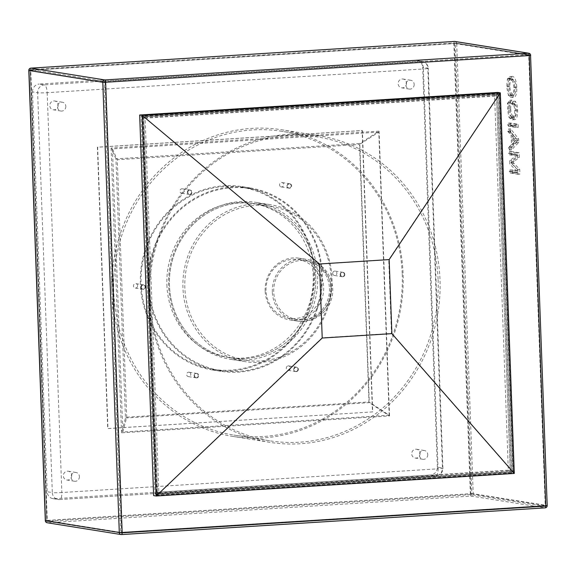 <?xml version="1.0" encoding="UTF-8"?>
<svg xmlns="http://www.w3.org/2000/svg" width="576" height="576" viewBox="0 0 576 576"><rect width="100%" height="100%" fill="white"/><g stroke="black" fill="none" stroke-linecap="round" stroke-linejoin="round"><path stroke-width="0.43" stroke-dasharray="2.88 2.16" d="M497.765 92.434L511.718 473.026L514.289 473.436M511.718 473.026L153.619 495.605M496.426 94.003L498.989 94.414L143.676 116.813L157.522 494.446L512.834 472.039L498.989 94.414L496.426 94.003L510.271 471.629L512.834 472.039L510.271 471.629L154.958 494.035L157.522 494.446L512.834 472.039L498.989 94.414L143.676 116.813L141.113 116.402L143.676 116.813L157.522 494.446L154.958 494.035L141.113 116.402L496.426 94.003L141.113 116.402L154.958 494.035L510.271 471.629L496.426 94.003M499.658 93.629L142.956 116.114L156.852 495.23L513.562 472.738L499.658 93.629L388.75 259.74L319.421 264.11L322.121 337.795L391.457 333.425L388.75 259.74M391.457 333.425L513.403 472.716L499.507 93.6L142.798 116.093L156.701 495.202L513.562 472.738M322.121 337.795L156.852 495.23M142.956 116.114L319.421 264.11M294.674 367.452A2.232 2.088 99.1 0 0 295.438 371.513A2.232 2.088 99.1 0 0 297.842 368.834A2.232 2.088 99.1 0 0 294.674 367.452A2.232 2.088 99.1 0 0 295.438 371.513A2.232 2.088 99.1 0 0 297.842 368.834A2.232 2.088 99.1 0 0 294.674 367.452M297.418 371.254A2.232 2.088 -80.9 0 1 294.25 369.871A2.232 2.088 -80.9 0 1 296.654 367.193A2.232 2.088 -80.9 0 1 297.418 371.254M197.136 373.601A2.232 2.088 99.1 0 0 194.184 374.918A2.232 2.088 99.1 0 0 195.811 377.791A2.232 2.088 99.1 0 0 197.136 373.601A2.232 2.088 99.1 0 0 194.184 374.918A2.232 2.088 99.1 0 0 195.811 377.791A2.232 2.088 99.1 0 0 197.136 373.601M195.703 377.662A2.232 2.088 -80.9 0 1 197.028 373.471A2.232 2.088 -80.9 0 1 198.655 376.344A2.232 2.088 -80.9 0 1 195.703 377.662M145.08 286.906A2.232 2.088 99.1 0 0 143.338 284.832A2.232 2.088 99.1 0 0 140.897 287.165A2.232 2.088 99.1 0 0 142.639 289.238A2.232 2.088 99.1 0 0 145.08 286.906A2.232 2.088 99.1 0 0 143.338 284.832A2.232 2.088 99.1 0 0 140.897 287.165A2.232 2.088 99.1 0 0 142.639 289.238A2.232 2.088 99.1 0 0 145.08 286.906M141.408 287.251A2.232 2.088 -80.9 0 1 143.849 284.918A2.232 2.088 -80.9 0 1 145.591 286.985A2.232 2.088 -80.9 0 1 143.15 289.318A2.232 2.088 -80.9 0 1 141.408 287.251M190.555 194.054A2.232 2.088 99.1 0 0 189.792 189.994A2.232 2.088 99.1 0 0 187.387 192.672A2.232 2.088 99.1 0 0 190.555 194.054A2.232 2.088 99.1 0 0 189.792 189.994A2.232 2.088 99.1 0 0 187.387 192.672A2.232 2.088 99.1 0 0 190.555 194.054M188.834 190.418A2.232 2.088 -80.9 0 1 192.002 191.801A2.232 2.088 -80.9 0 1 189.598 194.479A2.232 2.088 -80.9 0 1 188.834 190.418M288.094 187.906A2.232 2.088 99.1 0 0 291.046 186.588A2.232 2.088 99.1 0 0 289.418 183.715A2.232 2.088 99.1 0 0 288.094 187.906A2.232 2.088 99.1 0 0 291.046 186.588A2.232 2.088 99.1 0 0 289.418 183.715A2.232 2.088 99.1 0 0 288.094 187.906M290.556 184.01A2.232 2.088 -80.9 0 1 289.224 188.201A2.232 2.088 -80.9 0 1 287.597 185.328A2.232 2.088 -80.9 0 1 290.556 184.01M340.15 274.601A2.232 2.088 99.1 0 0 341.892 276.674A2.232 2.088 99.1 0 0 344.333 274.342A2.232 2.088 99.1 0 0 342.59 272.275A2.232 2.088 99.1 0 0 340.15 274.601A2.232 2.088 99.1 0 0 341.892 276.674A2.232 2.088 99.1 0 0 344.333 274.342A2.232 2.088 99.1 0 0 342.59 272.275A2.232 2.088 99.1 0 0 340.15 274.601M344.844 274.421A2.232 2.088 -80.9 0 1 342.403 276.754A2.232 2.088 -80.9 0 1 340.668 274.687A2.232 2.088 -80.9 0 1 343.109 272.354A2.232 2.088 -80.9 0 1 344.844 274.421M265.147 290.866A31.198 29.232 -80.9 0 1 299.333 258.214A31.198 29.232 -80.9 0 1 323.669 287.179A31.198 29.232 -80.9 0 1 289.49 319.831A31.198 29.232 -80.9 0 1 265.147 290.866M148.802 298.202A155.261 145.469 -80.9 0 1 318.888 135.706A155.261 145.469 -80.9 0 1 440.021 279.842A155.261 145.469 -80.9 0 1 269.928 442.346A155.261 145.469 -80.9 0 1 148.802 298.202M111.881 292.306A155.261 145.469 -80.9 0 1 281.966 129.809A155.261 145.469 -80.9 0 1 403.099 273.946A155.261 145.469 -80.9 0 1 233.006 436.45A155.261 145.469 -80.9 0 1 111.881 292.306M182.938 287.827A79.488 74.477 -80.9 0 1 270.022 204.631A79.488 74.477 -80.9 0 1 332.035 278.431A79.488 74.477 -80.9 0 1 244.951 361.62A79.488 74.477 -80.9 0 1 182.938 287.827M168.581 285.538A79.488 74.477 -80.9 0 1 255.658 202.342A79.488 74.477 -80.9 0 1 317.671 276.134A79.488 74.477 -80.9 0 1 230.594 359.33A79.488 74.477 -80.9 0 1 168.581 285.538M321.768 287.186A29.714 27.842 -80.9 0 1 289.21 318.283A29.714 27.842 -80.9 0 1 266.033 290.7A29.714 27.842 -80.9 0 1 298.584 259.596A29.714 27.842 -80.9 0 1 321.768 287.186M402.214 274.118A153.778 144.079 -80.9 0 1 233.755 435.06A153.778 144.079 -80.9 0 1 113.782 292.306A153.778 144.079 -80.9 0 1 282.247 131.357A153.778 144.079 -80.9 0 1 402.214 274.118M438.113 279.85A153.778 144.079 -80.9 0 1 269.654 440.791A153.778 144.079 -80.9 0 1 149.681 298.037A153.778 144.079 -80.9 0 1 318.146 137.088A153.778 144.079 -80.9 0 1 438.113 279.85M315.77 276.142A78.005 73.08 -80.9 0 1 230.314 357.782A78.005 73.08 -80.9 0 1 169.459 285.365A78.005 73.08 -80.9 0 1 254.916 203.724A78.005 73.08 -80.9 0 1 315.77 276.142A78.005 73.08 99.1 0 0 254.916 203.724A78.005 73.08 99.1 0 0 169.459 285.365A78.005 73.08 99.1 0 0 230.314 357.782A78.005 73.08 99.1 0 0 315.77 276.142M331.15 278.597A78.005 73.08 -80.9 0 1 245.7 360.238A78.005 73.08 -80.9 0 1 184.846 287.82A78.005 73.08 -80.9 0 1 270.295 206.186A78.005 73.08 -80.9 0 1 331.15 278.597M125.446 418.018L369.288 402.646L359.784 143.489L115.942 158.861L125.446 418.018L121.543 432.835L389.52 415.937L369.288 402.646M510.415 76.507L512.51 76.37C510.127 76.234 508.939 79.538 508.961 86.285C509.429 92.959 510.84 96.674 513.187 97.43L511.099 97.567C513.554 97.841 514.771 94.543 514.757 87.66C514.274 80.834 512.827 77.119 510.415 76.507C508.032 76.363 506.851 79.668 506.873 86.414C507.334 93.089 508.745 96.811 511.099 97.567L513.187 97.43C515.642 97.711 516.859 94.406 516.852 87.53C516.362 80.705 514.915 76.982 512.51 76.37L510.415 76.507M516.535 170.914L510.026 169.87L510.142 173.002L517.838 174.233L517.666 169.524L510.919 162.511L517.226 157.543L517.054 152.87L509.364 151.646L509.479 154.778L515.988 155.815L509.695 160.704L509.81 163.98L516.535 170.914L518.63 170.777L510.026 169.87M511.459 144.655L509.184 146.801L509.306 150.127L516.672 142.538L516.542 139.003L508.529 128.959L508.651 132.278L511.114 135.187L511.459 144.655L513.547 144.526L511.272 146.671L511.394 149.998L518.767 142.402L518.638 138.874L510.617 128.822L510.739 132.149L513.202 135.05L513.547 144.526M516.01 124.394L508.32 123.163L508.428 126.302L516.125 127.526L516.01 124.394L518.098 124.265L510.408 123.034L508.32 123.163M511.963 116.669C510.17 116.654 509.047 114.199 508.594 109.303C508.55 105.854 509.119 103.882 510.293 103.378L509.926 100.21C508.334 101.174 507.593 104.062 507.694 108.864C508.154 115.726 509.609 119.369 512.071 119.801L514.634 119.693L512.071 119.801C514.433 120.031 515.606 116.827 515.585 110.189C515.383 105.797 514.534 102.823 513.036 101.268L512.921 104.364C513.95 105.3 514.548 107.244 514.706 110.196C514.649 114.962 513.742 117.122 511.963 116.669L514.44 116.561L511.963 116.669M389.52 415.937L379.073 131.134L359.784 143.489M379.073 131.134L111.096 148.025L115.942 158.861M111.096 148.025L121.543 432.835M158.861 492.876L511.387 470.65L497.65 95.983L145.123 118.21L158.861 492.876L155.786 492.379L508.313 470.16L494.575 95.494L142.049 117.713L155.786 492.379M512.122 169.74L512.237 172.872L510.142 173.002M512.237 172.872L519.926 174.103L519.754 169.387L513.007 162.382L519.314 157.414L519.142 152.741L511.452 151.517L511.567 154.649L518.076 155.686L511.783 160.574L511.906 163.85L509.81 163.98M511.906 163.85L518.63 170.777M511.783 160.574L509.695 160.704M518.076 155.686L515.988 155.815M511.567 154.649L509.479 154.778M511.452 151.517L509.364 151.646M519.142 152.741L517.054 152.87M519.314 157.414L517.226 157.543M513.007 162.382L510.919 162.511M519.754 169.387L517.666 169.524M519.926 174.103L517.838 174.233M516.449 141.79L514.404 143.719L514.123 136.138L517.81 140.494L516.449 141.79L514.354 141.919L512.309 143.856L512.035 136.267L515.722 140.63L514.354 141.919M511.272 146.671L509.184 146.801M511.394 149.998L509.306 150.127M513.202 135.05L511.114 135.187M510.739 132.149L508.651 132.278M510.617 128.822L508.529 128.959M518.638 138.874L516.542 139.003M518.767 142.402L516.672 142.538M514.404 143.719L512.309 143.856M514.123 136.138L512.035 136.267M517.81 140.494L515.722 140.63M510.408 123.034L510.523 126.166L508.428 126.302M510.523 126.166L518.213 127.397L516.125 127.526M518.213 127.397L518.098 124.265M510.682 109.174C510.638 105.725 511.207 103.752 512.381 103.248L512.014 100.073C510.43 101.045 509.688 103.925 509.782 108.734C510.242 115.589 511.704 119.239 514.166 119.671C516.521 119.902 517.694 116.698 517.673 110.059C517.478 105.66 516.622 102.686 515.124 101.138L515.009 104.234C516.046 105.17 516.636 107.114 516.794 110.066C516.744 114.833 515.83 116.986 514.051 116.539C512.266 116.525 511.142 114.07 510.682 109.174L508.594 109.303M512.381 103.248L510.293 103.378M516.794 110.066L514.706 110.196M515.009 104.234L512.921 104.364M515.124 101.138L513.036 101.268M517.673 110.059L515.585 110.189M509.782 108.734L507.694 108.864M512.014 100.073L509.926 100.21M513.065 94.298C511.315 93.974 510.242 91.354 509.846 86.436C509.897 81.475 510.818 79.164 512.633 79.51C514.426 79.747 515.534 82.368 515.959 87.365C515.909 92.506 514.944 94.81 513.065 94.298L510.97 94.428C509.22 94.104 508.147 91.483 507.758 86.566C507.802 81.605 508.73 79.294 510.538 79.639C512.338 79.877 513.446 82.498 513.871 87.502C513.821 92.635 512.856 94.946 510.97 94.428L513.065 94.298M512.208 79.481L510.12 79.618L512.208 79.481M508.961 86.285L506.873 86.414M516.852 87.53L514.757 87.66M515.959 87.365L513.871 87.502M509.846 86.436L507.758 86.566M509.206 133.157L511.294 133.027L509.818 131.177L507.73 131.306L509.206 133.157L507.73 131.306M509.818 131.177L511.294 133.027M509.825 131.285L507.73 131.422M509.702 146.722L511.79 146.585L510.43 147.874L508.342 148.118L509.702 146.722L508.342 148.003M510.43 147.874L511.79 146.585M510.437 147.982L508.342 148.118M510.84 116.95L513.144 118.13L510.624 118.238L508.752 117.086L510.84 116.95L512.712 118.274L510.624 118.411L513.144 118.296L514.541 117.418L510.624 118.238L512.446 117.547L510.624 118.411L508.752 117.086M510.214 94.925L512.222 96.062L510.127 96.199L511.474 95.422L509.638 95.998L508.118 95.054L509.652 96.17L513.562 95.292L511.726 95.868L510.214 94.925L508.118 95.054M512.28 95.897L509.638 95.998L512.28 95.897M509.35 103.817L510.314 102.002L509.35 103.817L507.262 103.954L508.226 102.132L507.262 103.954M517.961 172.454L511.294 171.389L517.968 172.627L509.206 171.691L515.873 172.584M126.727 417.197L368.964 401.926L359.525 144.475L117.288 159.746L126.727 417.197L122.825 432.007L389.196 415.217L368.964 401.926M389.196 415.217L378.814 132.12L359.525 144.475M378.814 132.12L112.442 148.91L117.288 159.746M112.442 148.91L122.825 432.007M511.387 470.65L508.313 470.16M497.65 95.983L494.575 95.494M145.123 118.21L142.049 117.713M511.301 171.562L509.206 171.691M511.294 171.389L509.206 171.526M517.298 154.397L510.624 153.166L517.298 154.397L515.21 154.534L508.536 153.295L515.21 154.534M510.631 153.338L508.543 153.468M510.624 153.166L508.536 153.295M517.291 154.231L515.203 154.361M517.968 172.627L515.873 172.757M514.159 125.885L507.499 124.985L514.166 126.05L516.247 125.748L509.58 124.682L507.499 124.985M509.09 78.242L511.222 79.97L508.694 78.055L511.164 77.94L509.234 79.042L511.178 78.113L513.31 79.841L511.164 77.94L509.076 78.07L507.139 79.178L508.63 78.221L511.178 78.113L509.09 78.242M512.086 103.601L512.856 105.005L512.093 103.406L514.174 103.471L514.951 104.875L512.856 105.005M509.58 124.682L507.492 124.819M509.587 124.855L516.247 125.748M516.254 125.921L514.166 126.05M510.336 102.19L508.248 102.319M514.541 117.418L512.446 117.547M514.951 104.875L514.174 103.471M514.181 103.27L512.093 103.406M510.314 102.002L508.226 102.132M509.234 79.042L507.139 79.178M513.31 79.841L511.222 79.97M513.562 95.292L511.474 95.422M148.788 285.012A92.117 86.306 99.1 0 0 220.651 370.534A92.117 86.306 99.1 0 0 321.566 274.118A92.117 86.306 99.1 0 0 249.703 188.604A92.117 86.306 99.1 0 0 148.788 285.012M313.877 272.894A92.117 86.306 -80.9 0 1 212.962 369.302A92.117 86.306 -80.9 0 1 141.098 283.788A92.117 86.306 -80.9 0 1 242.006 187.373A92.117 86.306 -80.9 0 1 313.877 272.894M140.4 283.831A92.858 87.005 -80.9 0 1 242.129 186.638A92.858 87.005 -80.9 0 1 314.575 272.851A92.858 87.005 -80.9 0 1 212.846 370.037A92.858 87.005 -80.9 0 1 140.4 283.831M148.09 285.055A92.858 87.005 -80.9 0 1 249.818 187.87A92.858 87.005 -80.9 0 1 322.265 274.075A92.858 87.005 -80.9 0 1 220.536 371.268A92.858 87.005 -80.9 0 1 148.09 285.055M287.237 366.264A2.232 2.088 99.1 0 0 288 370.325A2.232 2.088 99.1 0 0 290.405 367.646A2.232 2.088 99.1 0 0 287.237 366.264M189.698 372.413A2.232 2.088 99.1 0 0 186.746 373.738A2.232 2.088 99.1 0 0 188.374 376.603A2.232 2.088 99.1 0 0 189.698 372.413M137.642 285.718A2.232 2.088 99.1 0 0 135.9 283.644A2.232 2.088 99.1 0 0 133.459 285.977A2.232 2.088 99.1 0 0 135.202 288.05A2.232 2.088 99.1 0 0 137.642 285.718M183.118 192.866A2.232 2.088 99.1 0 0 182.354 188.806A2.232 2.088 99.1 0 0 179.95 191.491A2.232 2.088 99.1 0 0 183.118 192.866M280.656 186.718A2.232 2.088 99.1 0 0 283.608 185.4A2.232 2.088 99.1 0 0 281.981 182.527A2.232 2.088 99.1 0 0 280.656 186.718M166.896 284.954A78.005 73.08 99.1 0 0 227.75 357.372A78.005 73.08 99.1 0 0 313.2 275.731A78.005 73.08 99.1 0 0 252.346 203.321A78.005 73.08 99.1 0 0 166.896 284.954M71.719 475.358A4.457 4.176 -80.9 0 1 66.83 480.017A4.457 4.176 -80.9 0 1 63.353 475.884A4.457 4.176 -80.9 0 1 68.242 471.218A4.457 4.176 -80.9 0 1 71.719 475.358M79.409 476.582A4.457 4.176 -80.9 0 1 74.527 481.248A4.457 4.176 -80.9 0 1 71.05 477.108A4.457 4.176 -80.9 0 1 75.931 472.442A4.457 4.176 -80.9 0 1 79.409 476.582M58.14 105.127A4.457 4.176 -80.9 0 1 53.258 109.793A4.457 4.176 -80.9 0 1 49.781 105.66A4.457 4.176 -80.9 0 1 54.662 100.994A4.457 4.176 -80.9 0 1 58.14 105.127M65.837 106.358A4.457 4.176 -80.9 0 1 60.948 111.024A4.457 4.176 -80.9 0 1 57.47 106.884A4.457 4.176 -80.9 0 1 62.359 102.218A4.457 4.176 -80.9 0 1 65.837 106.358M406.49 83.167A4.457 4.176 -80.9 0 1 401.609 87.833A4.457 4.176 -80.9 0 1 398.131 83.693A4.457 4.176 -80.9 0 1 403.013 79.027A4.457 4.176 -80.9 0 1 406.49 83.167M414.18 84.398A4.457 4.176 -80.9 0 1 409.298 89.064A4.457 4.176 -80.9 0 1 405.821 84.924A4.457 4.176 -80.9 0 1 410.702 80.258A4.457 4.176 -80.9 0 1 414.18 84.398M420.062 453.391A4.457 4.176 -80.9 0 1 415.181 458.057A4.457 4.176 -80.9 0 1 411.703 453.917A4.457 4.176 -80.9 0 1 416.585 449.258A4.457 4.176 -80.9 0 1 420.062 453.391M427.759 454.622A4.457 4.176 -80.9 0 1 422.87 459.288A4.457 4.176 -80.9 0 1 419.393 455.148A4.457 4.176 -80.9 0 1 424.282 450.482A4.457 4.176 -80.9 0 1 427.759 454.622M332.719 273.42A2.232 2.088 99.1 0 0 334.454 275.486A2.232 2.088 99.1 0 0 336.895 273.154A2.232 2.088 99.1 0 0 335.16 271.087A2.232 2.088 99.1 0 0 332.719 273.42M372.708 411.905L107.964 428.594L97.646 147.226L362.39 130.536L372.708 411.905L107.712 428.558L97.394 147.182L362.138 130.493L372.456 411.862M54.418 498.708L430.632 474.991L435.758 475.812L59.544 499.529L54.418 498.708A7.43 6.962 -80.9 0 1 52.978 498.643A7.43 6.962 -80.9 0 1 47.182 491.746L52.308 492.566L37.642 92.722L32.515 91.901L47.182 491.746M437.328 467.15L422.669 67.306L427.795 68.126L442.454 467.964L437.328 467.15A7.43 6.962 -80.9 0 1 430.632 474.991M415.426 60.343L39.211 84.06L44.338 84.881L420.559 61.157L415.426 60.343A7.43 6.962 -80.9 0 1 416.873 60.408A7.43 6.962 -80.9 0 1 422.669 67.306M32.515 91.901A7.43 6.962 -80.9 0 1 39.211 84.06M272.326 292.018A31.198 29.232 -80.9 0 1 300.449 259.07A31.198 29.232 -80.9 0 1 306.511 259.358A31.198 29.232 -80.9 0 1 330.854 288.324A31.198 29.232 -80.9 0 1 302.731 321.271A31.198 29.232 -80.9 0 1 296.669 320.983A31.198 29.232 -80.9 0 1 272.326 292.018M329.458 288.41A29.714 27.842 -80.9 0 1 302.674 319.788A29.714 27.842 -80.9 0 1 296.906 319.514A29.714 27.842 -80.9 0 1 273.722 291.924A29.714 27.842 -80.9 0 1 300.506 260.554A29.714 27.842 -80.9 0 1 306.274 260.827A29.714 27.842 -80.9 0 1 329.458 288.41M530.554 55.318L547.063 505.505L473.213 493.718L456.71 43.524L530.554 55.318A2.232 2.088 99.1 0 0 528.818 53.244M454.968 41.458A2.232 2.088 99.1 0 1 456.71 43.524L453.845 43.531L470.354 493.726L46.764 520.43L30.254 70.236L453.845 43.531A2.232 0.763 86.4 0 1 454.421 41.443M121.579 534.557L47.614 522.778L471.204 496.073L545.054 507.859A2.232 2.088 99.1 0 0 547.063 505.505M30.809 68.155A2.232 0.763 -93.6 0 0 30.254 70.236L28.8 70.445M45.31 520.632L46.764 520.43A2.232 0.763 -93.6 0 0 47.614 522.778A2.232 2.088 99.1 0 1 47.182 522.756M470.354 493.726L473.213 493.718A2.232 2.088 99.1 0 1 471.204 496.073A2.232 0.763 86.4 0 1 470.354 493.726M514.188 161.482L512.1 161.618M514.174 163.562L512.086 163.692M516.226 138.622L514.13 138.751M105.134 82.195L121.637 532.382L545.227 505.678L528.725 55.49L105.134 82.195L104.846 81.41L528.437 54.706L454.594 42.912L31.003 69.624L104.846 81.41A0.742 0.698 99.1 0 0 104.177 82.195L30.334 70.402L46.836 520.596L120.686 532.39L104.177 82.195L105.134 82.195M454.363 43.618L470.866 493.805L47.275 520.51L30.773 70.322L454.363 43.618L454.594 42.912A0.742 0.698 99.1 0 1 454.738 42.919A0.742 0.742 0 0 0 454.572 42.912L30.982 69.617L30.283 70.387L46.793 520.582L47.275 520.51L47.563 521.294L471.154 494.59L544.997 506.376L121.406 533.088L47.563 521.294A0.742 0.698 99.1 0 1 46.836 520.596L46.793 520.582A0.742 0.742 0 0 0 47.419 521.287L121.262 533.081A0.742 0.698 99.1 0 0 121.406 533.088L121.637 532.382L120.686 532.39A0.742 0.698 99.1 0 0 121.262 533.081A0.742 0.742 0 0 0 121.428 533.088L545.018 506.383A0.742 0.698 99.1 0 0 545.666 505.598L545.018 506.383A0.742 0.742 0 0 0 545.717 505.613L529.207 55.418L528.725 55.49L528.437 54.706A0.742 0.698 99.1 0 1 528.581 54.713L454.738 42.919A0.742 0.698 99.1 0 1 455.314 43.61L529.164 55.404A0.742 0.698 99.1 0 0 528.581 54.713A0.742 0.742 0 0 1 529.207 55.418L545.666 505.598L471.823 493.805L455.314 43.61L454.363 43.618M30.334 70.402L30.283 70.387A0.742 0.742 0 0 1 30.982 69.617A0.742 0.698 99.1 0 0 30.334 70.402M470.866 493.805L471.823 493.805A0.742 0.698 99.1 0 1 471.154 494.59L470.866 493.805M47.174 92.693L61.841 492.538L438.055 468.814L423.389 68.976L47.174 92.693A7.43 2.542 -93.6 0 0 44.338 84.881A7.43 6.962 99.1 0 0 37.642 92.722A7.43 0.533 177.9 0 0 47.174 92.693M420.559 61.157A7.43 2.542 86.4 0 1 423.389 68.976A7.43 0.533 177.9 0 0 428.249 68.292A7.43 7.43 0 0 0 421.999 61.229A7.43 6.962 99.1 0 0 420.559 61.157M52.978 498.643L58.104 499.464A7.43 7.43 0 0 0 59.738 499.536A7.43 2.542 86.4 0 1 59.544 499.529A7.43 6.962 99.1 0 1 58.104 499.464A7.43 6.962 99.1 0 1 52.308 492.566A7.43 0.533 177.9 0 0 61.841 492.538A7.43 2.542 86.4 0 1 59.738 499.536L435.953 475.819A7.43 7.43 0 0 0 442.915 468.137A7.43 0.533 177.9 0 1 438.055 468.814A7.43 2.542 -93.6 0 1 435.953 475.819A7.43 2.542 -93.6 0 1 435.758 475.812A7.43 6.962 99.1 0 0 442.454 467.964A7.43 0.533 177.9 0 1 442.915 468.137L428.249 68.292A7.43 0.533 177.9 0 0 427.795 68.126A7.43 6.962 99.1 0 0 421.999 61.229L416.873 60.408M295.949 371.592L288 370.325M197.028 373.471L189.079 372.204M143.849 284.918L135.9 283.644M190.303 190.08L182.354 188.806M289.224 188.201L281.275 186.926M342.403 276.754L334.454 275.486M289.49 319.831L296.669 320.983A31.198 31.198 0 0 0 332.755 291.658A31.198 31.198 0 0 0 306.511 259.358L299.333 258.214M318.888 135.706L281.966 129.809M270.022 204.631L255.658 202.342M289.21 318.283L296.906 319.514A29.714 29.714 0 0 0 331.272 291.586A29.714 29.714 0 0 0 306.274 260.827L298.584 259.596M269.654 440.791L233.755 435.06M245.7 360.238L227.75 357.372M270.295 206.186L252.346 203.321M318.146 137.088L282.247 131.357M244.951 361.62L230.594 359.33M269.928 442.346L233.006 436.45M343.109 272.354L335.16 271.087M289.93 183.794L281.981 182.527M189.598 194.479L181.649 193.212M143.15 289.318L135.202 288.05M196.322 377.878L188.374 376.603M296.654 367.193L288.706 365.926M212.962 369.302L220.651 370.534M242.129 186.638L249.818 187.87M74.527 481.248L66.83 480.017M60.948 111.024L53.258 109.793M409.298 89.064L401.609 87.833M422.87 459.288L415.181 458.057M424.282 450.482L416.585 449.258M410.702 80.258L403.013 79.027M62.359 102.218L54.662 100.994M75.931 472.442L68.242 471.218M212.846 370.037L220.536 371.268M242.006 187.373L249.703 188.604"/><path stroke-width="0.86" d="M389.167 259.589L319.5 263.981L322.214 338.026L391.889 333.634L389.167 259.589L500.328 92.844L142.229 115.423L319.5 263.981M322.214 338.026L156.182 496.008L153.619 495.605L139.666 115.013L142.229 115.423L156.182 496.008L514.289 473.436L391.889 333.634M514.289 473.436L500.328 92.844L497.765 92.434L139.666 115.013M105.646 82.274L122.155 532.469L545.746 505.764L529.236 55.57L105.646 82.274A2.232 0.763 -93.6 0 0 104.796 79.927L528.386 53.222L454.536 41.436L30.946 68.141L104.796 79.927A2.232 2.088 99.1 0 0 102.787 82.282L28.937 70.495L45.446 520.682L119.29 532.476L102.787 82.282L105.646 82.274M547.063 505.505L545.746 505.764A2.232 0.763 -93.6 0 1 545.112 507.866A2.232 0.763 -93.6 0 1 545.054 507.859L121.579 534.557M454.421 41.443A2.232 0.763 86.4 0 1 454.478 41.429L30.888 68.134A2.232 2.232 0 0 0 28.8 70.445L28.937 70.495A2.232 2.088 99.1 0 1 30.946 68.141A2.232 0.763 -93.6 0 0 30.888 68.134A2.232 0.763 -93.6 0 0 30.809 68.155M454.478 41.429A2.232 0.763 86.4 0 1 454.536 41.436A2.232 2.088 99.1 0 1 454.968 41.458A2.232 2.232 0 0 0 454.478 41.429M45.446 520.682L45.31 520.632A2.232 2.232 0 0 0 47.182 522.756A2.232 2.088 99.1 0 1 45.446 520.682M528.386 53.222A2.232 0.763 86.4 0 1 529.236 55.57L530.69 55.368A2.232 2.232 0 0 0 528.818 53.244A2.232 2.088 99.1 0 0 528.386 53.222M530.554 55.318L547.2 505.555A2.232 2.232 0 0 1 545.112 507.866L121.522 534.571A2.232 0.763 86.4 0 1 121.464 534.564A2.232 2.088 99.1 0 1 121.032 534.542L47.182 522.756M119.29 532.476A2.232 2.088 99.1 0 0 121.032 534.542A2.232 2.232 0 0 0 121.522 534.571A2.232 0.763 86.4 0 0 122.155 532.469L119.29 532.476M28.8 70.445L45.31 520.632M528.818 53.244L454.968 41.458"/></g></svg>
